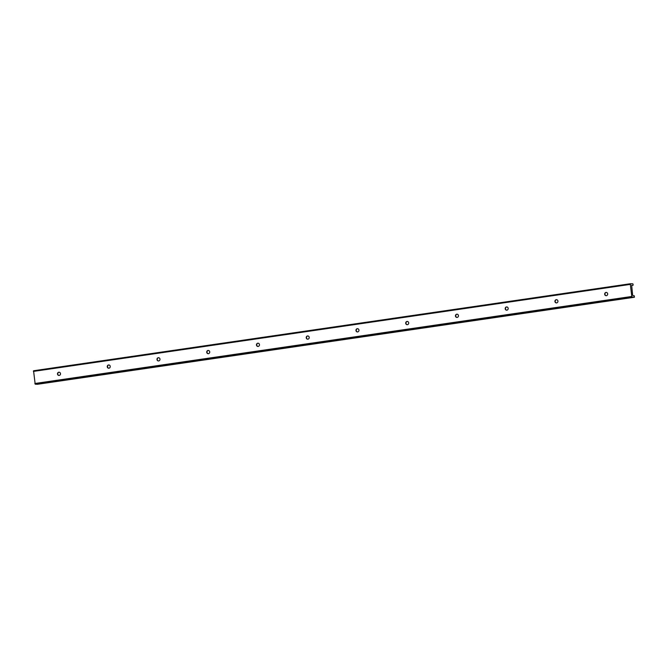 <?xml version="1.0" encoding="UTF-8"?>
<svg xmlns="http://www.w3.org/2000/svg" width="668" height="668" viewBox="0 0 668 668"><rect width="100%" height="100%" fill="white"/><g stroke="black" fill="none" stroke-linecap="round" stroke-linejoin="round"><path stroke-width="1" d="M606.377 292.442A1.628 1.503 -87.7 0 0 606.243 295.682M604.69 294.271A1.628 1.503 -87.7 0 0 606.118 295.682A1.628 1.503 -87.7 0 0 607.671 293.836A1.628 1.503 -87.7 0 0 606.243 292.425A1.628 1.503 -87.7 0 0 604.69 294.271M59.185 372.218A1.628 1.503 -87.7 0 0 59.06 375.458M57.498 374.055A1.628 1.503 -87.7 0 0 58.926 375.458A1.628 1.503 -87.7 0 0 60.487 373.612A1.628 1.503 -87.7 0 0 59.06 372.21A1.628 1.503 -87.7 0 0 57.498 374.055M108.934 364.97A1.628 1.503 -87.7 0 0 108.8 368.202M107.247 366.799A1.628 1.503 -87.7 0 0 108.675 368.21A1.628 1.503 -87.7 0 0 110.228 366.365A1.628 1.503 -87.7 0 0 108.8 364.953A1.628 1.503 -87.7 0 0 107.247 366.799M158.675 357.714A1.628 1.503 -87.7 0 0 158.55 360.954M156.988 359.543A1.628 1.503 -87.7 0 0 158.416 360.954A1.628 1.503 -87.7 0 0 159.978 359.108A1.628 1.503 -87.7 0 0 158.55 357.706A1.628 1.503 -87.7 0 0 156.988 359.543M208.424 350.458A1.628 1.503 -87.7 0 0 208.291 353.698M206.738 352.295A1.628 1.503 -87.7 0 0 208.166 353.698A1.628 1.503 -87.7 0 0 209.719 351.861A1.628 1.503 -87.7 0 0 208.291 350.45A1.628 1.503 -87.7 0 0 206.738 352.295M258.165 343.21A1.628 1.503 -87.7 0 0 258.032 346.45M256.479 345.039A1.628 1.503 -87.7 0 0 257.906 346.45A1.628 1.503 -87.7 0 0 259.46 344.604A1.628 1.503 -87.7 0 0 258.032 343.202A1.628 1.503 -87.7 0 0 256.479 345.039M307.906 335.954A1.628 1.503 -87.7 0 0 307.781 339.194M306.22 337.791A1.628 1.503 -87.7 0 0 307.647 339.194A1.628 1.503 -87.7 0 0 309.209 337.348A1.628 1.503 -87.7 0 0 307.781 335.946A1.628 1.503 -87.7 0 0 306.22 337.791M357.656 328.706A1.628 1.503 -87.7 0 0 357.522 331.938M355.969 330.535A1.628 1.503 -87.7 0 0 357.397 331.946A1.628 1.503 -87.7 0 0 358.95 330.101A1.628 1.503 -87.7 0 0 357.522 328.689A1.628 1.503 -87.7 0 0 355.969 330.535M407.396 321.45A1.628 1.503 -87.7 0 0 407.271 324.69M405.71 323.279A1.628 1.503 -87.7 0 0 407.138 324.69A1.628 1.503 -87.7 0 0 408.699 322.844A1.628 1.503 -87.7 0 0 407.271 321.442A1.628 1.503 -87.7 0 0 405.71 323.279M457.146 314.202A1.628 1.503 -87.7 0 0 457.012 317.434M455.459 316.031A1.628 1.503 -87.7 0 0 456.887 317.434A1.628 1.503 -87.7 0 0 458.44 315.597A1.628 1.503 -87.7 0 0 457.012 314.185A1.628 1.503 -87.7 0 0 455.459 316.031M506.887 306.946A1.628 1.503 -87.7 0 0 506.761 310.186M505.2 308.775A1.628 1.503 -87.7 0 0 506.628 310.186A1.628 1.503 -87.7 0 0 508.181 308.34A1.628 1.503 -87.7 0 0 506.753 306.938A1.628 1.503 -87.7 0 0 505.2 308.775M556.628 299.69A1.628 1.503 -87.7 0 0 556.502 302.93M554.941 301.527A1.628 1.503 -87.7 0 0 556.369 302.93A1.628 1.503 -87.7 0 0 557.93 301.093A1.628 1.503 -87.7 0 0 556.502 299.681A1.628 1.503 -87.7 0 0 554.941 301.527M631.636 285.353L633.022 285.311L633.155 284.493L632.821 283.816L630.943 283.775M630.475 283.733L33.559 370.757L35.179 384.183L37.508 384.275L634.441 297.243L634.249 295.749L632.988 295.765L632.596 294.738L631.669 285.278M35.179 384.183L632.112 297.151L634.425 297.243L37.525 384.267M631.11 283.75L630.333 284.384L631.778 296.475L34.845 383.507M632.112 297.151L631.778 296.475M33.4 371.416L630.333 284.384M33.559 370.757L630.492 283.725"/></g></svg>
